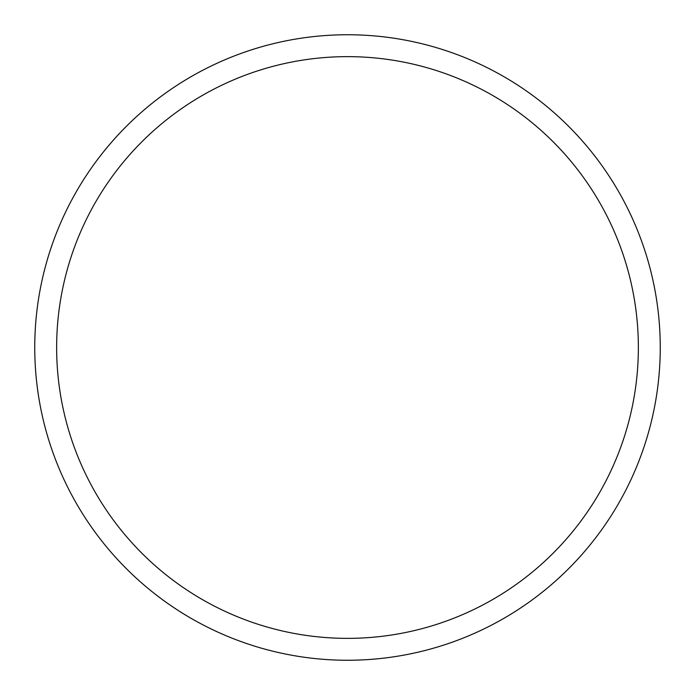 <?xml version="1.0" encoding="UTF-8"?>
<svg xmlns="http://www.w3.org/2000/svg" width="695" height="695" viewBox="0 0 695 695"><rect width="100%" height="100%" fill="white"/><g stroke="black" fill="none" stroke-linecap="round" stroke-linejoin="round"><path stroke-width="1.04" d="M347.5 56.643A290.858 290.858 0 0 1 599.394 492.929A290.858 290.858 0 0 1 95.606 492.929A290.858 290.858 0 0 1 347.5 56.643M347.5 34.75A312.75 312.75 0 0 1 618.35 503.875A312.75 312.75 0 0 1 76.65 503.875A312.75 312.75 0 0 1 347.5 34.75"/></g></svg>
